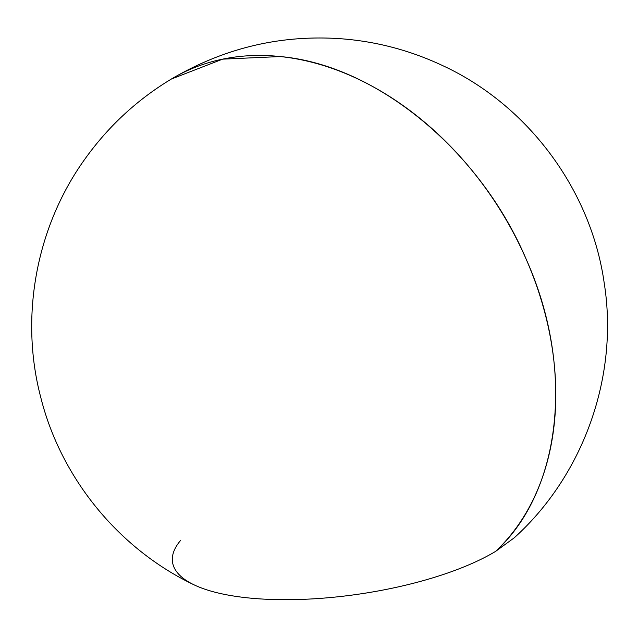 <?xml version="1.0" encoding="UTF-8"?>
<svg xmlns="http://www.w3.org/2000/svg" width="638" height="638" viewBox="0 0 638 638"><rect width="100%" height="100%" fill="white"/><g stroke="black" fill="none" stroke-linecap="round" stroke-linejoin="round"><path stroke-width="0.96" d="M171.303 79.072C136.723 99.943 107.718 126.906 84.28 159.963C36.015 227.567 19.571 317.277 40.816 397.586C61.009 478.165 118.764 548.768 193.625 584.623A179.613 58.584 -8.3 0 0 495.606 551.391A287.842 214.575 -121 0 0 526.422 259.778A287.842 214.575 -121 0 0 280.273 56.551A287.842 214.575 -121 0 0 171.303 79.072L222.638 59.143L280.273 56.551C376.635 65.076 480.326 150.688 526.422 259.778C574.934 368.094 561.95 490.933 495.606 551.391L514.18 537.858C583.794 475.087 619.019 375.599 604.194 282.985C591.123 190.108 528.192 105.382 443.203 65.866C409.66 50.027 374.586 40.92 337.973 38.543C278.806 34.986 223.252 48.496 171.303 79.072L171.207 79.128M180.514 540.522A179.613 58.584 -8.3 0 0 271.302 599.457A179.613 58.584 -8.3 0 0 495.606 551.391"/></g></svg>
